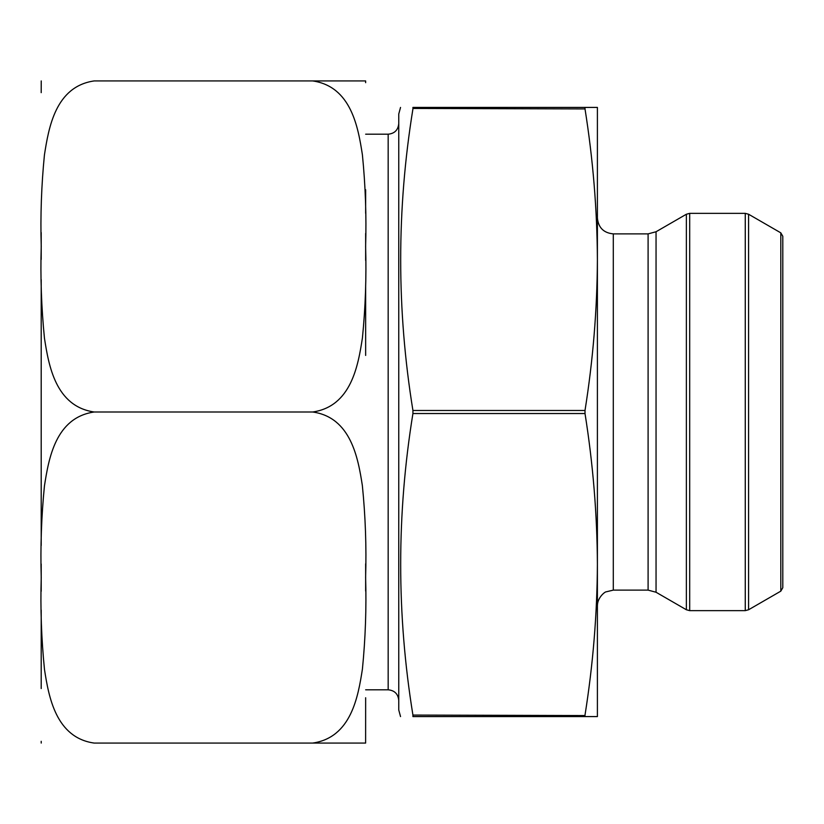 <?xml version="1.0" encoding="UTF-8"?>
<svg xmlns="http://www.w3.org/2000/svg" width="824" height="824" viewBox="0 0 824 824"><rect width="100%" height="100%" fill="white"/><g stroke="black" fill="none" stroke-linecap="round" stroke-linejoin="round"><path stroke-width="1.24" d="M412.927 107.419C396.612 107.419 396.612 107.419 412.927 107.419C396.612 107.419 396.612 107.419 412.927 107.419L412.927 108.933L412.927 107.419L585.009 107.419L585.009 108.933L584.947 107.47M585.009 107.419L597.4 107.419L597.4 716.581L585.009 716.581L585.009 715.067C593.002 664.803 597.132 614.549 597.4 564.296C597.132 514.032 593.002 463.778 585.009 413.524L585.009 410.476C593.002 360.222 597.132 309.968 597.4 259.704C597.132 209.451 593.002 159.197 585.009 108.933L412.989 108.449M412.927 108.933C396.602 209.451 396.602 309.968 412.927 410.476L412.927 413.524C396.602 514.032 396.602 614.549 412.927 715.067L412.927 716.581C396.612 716.581 396.612 716.581 412.927 716.581C396.612 716.581 396.612 716.581 412.927 716.581L412.989 716.53M585.009 715.067L585.009 716.581L412.927 716.581L412.927 715.067L584.947 715.551M398.754 123.6C398.126 130.037 394.593 133.57 388.166 134.199L388.166 689.801L365.65 689.801M400.536 107.419L398.754 114.031L398.754 709.969L400.536 716.581M597.4 606.011C597.307 597.297 605.331 591.57 606.073 591.848L613.293 590.118L613.293 233.882C603.642 232.945 598.337 227.64 597.4 217.989M613.293 233.882L648.097 233.882L656.048 231.75L686.371 214.24L689.688 213.354L745.267 213.354L748.583 214.24L748.583 609.76L745.267 610.646L745.267 213.354M748.583 609.76L780.812 591.148L780.812 232.852L748.583 214.24M780.812 232.852L782.8 236.292L782.8 587.708L780.812 591.148M365.65 243.276L365.65 239.609M365.65 192.188L365.65 205.125M365.65 213.344L365.65 189.757M365.65 697.743L365.619 743.073M365.65 286.299L365.65 355.422M365.65 320.721L365.65 315.345M365.65 591.086L365.65 563.781M365.65 260.405L365.65 233.429M365.65 331.063L365.65 343.804M365.65 288.07L365.65 297.969M365.65 301.327L365.65 307.558M365.65 308.773L365.65 316.035M365.65 285.444L365.65 288.658M365.65 247.076L365.65 253.174M41.2 688.555L41.2 610.09M41.2 591.292L41.2 563.976M41.2 545.529L41.2 279.594M41.2 259.498L41.2 232.523M41.2 92.659L41.231 80.927M94.173 80.927L312.677 80.927L94.173 80.927C55.589 86.489 48.719 127.442 44.434 154.912C41.416 185.266 40.345 215.744 41.231 246.335C40.325 276.946 41.406 307.568 44.455 338.19C48.729 365.619 55.61 406.387 94.173 412C55.569 417.552 48.729 458.546 44.444 485.903C41.416 516.339 40.345 546.93 41.231 577.696C40.325 608.411 41.416 639.022 44.496 669.541C48.75 696.96 55.919 737.707 94.173 743.073L312.677 743.073L94.173 743.073M94.173 412L312.677 412L94.173 412M312.677 743.073L365.619 743.073L312.677 743.073C351.281 737.521 358.121 696.527 362.406 669.17C365.434 638.734 366.505 608.143 365.619 577.377C366.526 546.662 365.434 516.051 362.354 485.532C358.1 458.113 350.931 417.366 312.677 412C351.261 406.438 358.131 365.485 362.416 338.025C365.434 307.661 366.505 277.194 365.619 246.592C366.526 215.981 365.444 185.359 362.395 154.737C358.121 127.308 351.24 86.541 312.677 80.927L365.619 80.927L312.677 80.927M585.009 410.476L412.927 410.476M585.009 413.524L412.927 413.524M613.293 590.118L648.097 590.118L648.097 233.882M648.097 590.118L656.048 592.25L656.048 231.75M656.048 592.25L686.371 609.76L686.371 214.24M689.688 213.354L689.688 610.646L745.267 610.646M388.166 134.199L365.65 134.199M388.166 689.801C394.593 690.43 398.126 693.962 398.754 700.4M689.688 610.646L686.371 609.76M41.231 743.073L41.2 741.312M365.619 80.927L365.65 82.688"/></g></svg>
